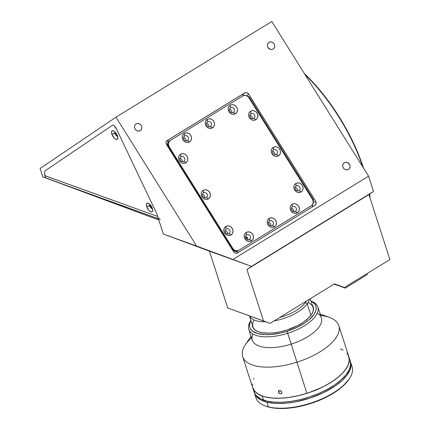 <?xml version="1.0" encoding="UTF-8"?>
<svg xmlns="http://www.w3.org/2000/svg" width="430" height="430" viewBox="0 0 430 430"><rect width="100%" height="100%" fill="white"/><g stroke="black" fill="none" stroke-linecap="round" stroke-linejoin="round"><path stroke-width="0.64" d="M268.949 42.328A3.945 3.542 -124 0 1 274.017 43.758A3.945 3.542 -124 0 1 273.249 48.945A3.945 3.542 -124 0 1 273.136 49.02A3.945 3.542 -124 0 1 268.062 47.596A3.945 3.542 -124 0 1 268.831 42.403A3.945 3.542 -124 0 1 268.949 42.328L270.266 41.877L271.695 42L273.028 42.683L274.06 43.822L274.63 45.241L274.657 46.73L274.13 48.058L273.136 49.02L271.819 49.477L270.384 49.353L268.019 47.531L267.449 46.107L267.428 44.623L267.954 43.296L268.949 42.328M344.29 162.739A3.945 3.542 -124 0 1 349.359 164.163A3.945 3.542 -124 0 1 348.59 169.355A3.945 3.542 -124 0 1 348.477 169.431A3.945 3.542 -124 0 1 343.403 168.001A3.945 3.542 -124 0 1 344.172 162.814A3.945 3.542 -124 0 1 344.29 162.739L345.602 162.282L347.037 162.406L349.402 164.228L349.972 165.652L349.998 167.136L349.472 168.463L348.477 169.431L347.16 169.882L345.725 169.759L344.392 169.076L343.36 167.936L342.791 166.518L342.769 165.029L343.29 163.701L344.29 162.739M136.073 123.915A3.945 3.542 -124 0 1 141.148 125.34A3.945 3.542 -124 0 1 140.379 130.532A3.945 3.542 -124 0 1 140.261 130.607A3.945 3.542 -124 0 1 135.192 129.183A3.945 3.542 -124 0 1 135.961 123.99A3.945 3.542 -124 0 1 136.073 123.915L137.39 123.464L138.825 123.587L140.158 124.27L141.185 125.409L141.76 126.829L141.782 128.317L141.255 129.64L140.261 130.607L138.944 131.059L137.514 130.935L136.181 130.252L135.149 129.113L134.579 127.694L134.552 126.205L135.079 124.883L136.073 123.915M245.788 238.161A1.973 0.855 -17.9 0 0 247.153 237.349M370.112 198.289L369.623 194.113A112.069 49.305 -121.6 0 1 370.112 198.289M363.56 168.286L356.255 149.086L346.725 129.72L341.237 120.212L335.341 110.935L322.543 93.444L315.76 85.398L304.333 73.492A112.069 49.305 -121.6 0 1 363.468 168.001M345.225 288.121L334.207 284.026L345.225 288.121L367.225 274.609L345.225 288.121M248.712 94.17L246.422 95.718L248.712 94.17L315.685 201.197A3.155 2.833 -124 0 1 315.034 205.298A3.155 2.833 -124 0 1 314.943 205.357L237.634 252.824A3.155 2.833 -124 0 1 233.544 251.631L166.577 144.604A3.155 2.833 -124 0 1 167.222 140.502A3.155 2.833 -124 0 1 167.318 140.443L244.627 92.977A3.155 2.833 -124 0 1 248.712 94.17L315.685 201.197L313.244 202.847L315.685 201.197L316.163 203.524L314.943 205.357L237.634 252.824L236.011 253.2L234.882 252.872L233.544 251.631L166.577 144.604L166.05 142.868L166.254 141.717L167.318 140.443L244.627 92.977L242.063 94.707L245.675 92.611L247.379 92.928L248.712 94.17M247.282 237.188L245.6 238.215M42.823 176.886L158.81 219.999L42.823 176.886L45.575 177.88L42.823 176.886L40.103 168.452L42.823 176.886M46.644 178.154L158.799 219.972L45.575 177.88L44.392 172.537L45.274 170.667L112.671 125.119L113.794 125.243L116.761 129.564L156.794 213.764L163.341 234.022L251.518 266.39L246.917 269.497L263.531 320.936L270.11 323.381L227.76 307.988L263.531 320.936L227.76 307.988L209.399 251.147L251.518 266.39L163.341 234.022L196.623 246.067L115.976 117.18L40.103 168.452L115.976 117.18L271.798 21.5L115.976 117.18L196.623 246.067L232.904 259.467L368.575 176.166L271.798 21.5L368.575 176.166L373.519 191.479L251.518 266.39L232.904 259.467L368.575 176.166L373.519 191.479L246.917 269.497L373.519 191.479L368.918 194.586L389.897 259.548L344.376 287.498L334.519 283.832L270.11 323.381L263.531 320.936L246.917 269.497L368.918 194.586L389.897 259.548L344.376 287.498L334.519 283.832L270.11 323.381L227.76 307.988L209.399 251.147L163.341 234.022L156.794 213.764L115.885 127.726L113.778 125.232L112.671 125.119L45.274 170.667L44.392 172.516L44.854 175.639L157.67 216.473L156.794 213.764M158.799 219.972L45.575 177.88L44.87 175.698L157.67 216.473A6.316 4.961 -70.1 0 0 160.32 219.429M366.919 273.657L367.225 274.609L366.919 273.657M369.848 197.472A112.859 49.649 -121.6 0 0 369.44 194.236A112.859 49.649 58.4 0 1 369.848 197.472M362.786 166.915A112.859 49.649 -121.6 0 0 304.983 74.53A112.859 49.649 58.4 0 1 362.786 166.915M117.116 134.972A1.973 0.865 58.4 0 1 115.917 133.015M151.935 207.41A1.973 0.865 58.4 0 1 150.737 205.454M152.005 207.47L150.71 205.325M117.18 135.025L115.885 132.886M180.949 156.773A2.682 2.408 56 0 0 180.321 160.304A2.682 2.408 56 0 0 183.798 161.32L185.846 162.696A4.972 4.467 -124 0 1 179.407 160.82A4.972 4.467 -124 0 1 180.573 154.268L180.949 156.773A2.682 2.408 -124 0 1 184.4 157.74A2.682 2.408 -124 0 1 183.879 161.266A2.682 2.408 -124 0 1 183.798 161.32A2.682 2.408 -124 0 1 180.347 160.352A2.682 2.408 -124 0 1 180.874 156.821A2.682 2.408 -124 0 1 180.949 156.773L180.573 154.268A4.972 4.467 -124 0 1 187.012 156.144A4.972 4.467 -124 0 1 185.846 162.696L183.798 161.32A2.682 2.408 56 0 0 184.427 157.783A2.682 2.408 56 0 0 180.949 156.773M184.658 135.977A2.682 2.408 56 0 0 184.029 139.508A2.682 2.408 56 0 0 187.507 140.524L189.555 141.9A4.972 4.467 -124 0 1 183.11 140.024A4.972 4.467 -124 0 1 184.282 133.472L184.658 135.977A2.682 2.408 -124 0 1 188.109 136.944A2.682 2.408 -124 0 1 187.582 140.476A2.682 2.408 -124 0 1 187.507 140.524A2.682 2.408 -124 0 1 184.056 139.556A2.682 2.408 -124 0 1 184.577 136.025A2.682 2.408 -124 0 1 184.658 135.977L184.282 133.472A4.972 4.467 -124 0 1 190.721 135.348A4.972 4.467 -124 0 1 189.555 141.9L187.507 140.524A2.682 2.408 56 0 0 188.136 136.987A2.682 2.408 56 0 0 184.658 135.977M207.609 121.883A2.682 2.408 56 0 0 206.98 125.42A2.682 2.408 56 0 0 210.458 126.431L212.506 127.807A4.972 4.467 -124 0 1 206.061 125.931A4.972 4.467 -124 0 1 207.233 119.379L207.609 121.883A2.682 2.408 -124 0 1 211.06 122.851A2.682 2.408 -124 0 1 210.533 126.382A2.682 2.408 -124 0 1 210.458 126.431A2.682 2.408 -124 0 1 207.007 125.463A2.682 2.408 -124 0 1 207.529 121.932A2.682 2.408 -124 0 1 207.609 121.883L207.233 119.379A4.972 4.467 -124 0 1 213.672 121.255A4.972 4.467 -124 0 1 212.506 127.807L210.458 126.431A2.682 2.408 56 0 0 211.087 122.894A2.682 2.408 56 0 0 207.609 121.883M230.561 107.79A2.682 2.408 56 0 0 229.932 111.327A2.682 2.408 56 0 0 233.409 112.337L235.457 113.713A4.972 4.467 -124 0 1 229.013 111.838A4.972 4.467 -124 0 1 230.184 105.285L230.561 107.79A2.682 2.408 -124 0 1 234.011 108.758A2.682 2.408 -124 0 1 233.485 112.289A2.682 2.408 -124 0 1 233.409 112.337A2.682 2.408 -124 0 1 229.959 111.37A2.682 2.408 -124 0 1 230.48 107.844A2.682 2.408 -124 0 1 230.561 107.79L230.184 105.285A4.972 4.467 -124 0 1 236.624 107.167A4.972 4.467 -124 0 1 235.457 113.713L233.409 112.337A2.682 2.408 56 0 0 234.038 108.806A2.682 2.408 56 0 0 230.561 107.79M251.012 113.751A2.682 2.408 56 0 0 250.384 117.288A2.682 2.408 56 0 0 253.856 118.304L255.909 119.68A4.972 4.467 -124 0 1 249.464 117.798A4.972 4.467 -124 0 1 250.631 111.246L251.012 113.751A2.682 2.408 -124 0 1 254.458 114.724A2.682 2.408 -124 0 1 253.936 118.25A2.682 2.408 -124 0 1 253.856 118.304A2.682 2.408 -124 0 1 250.41 117.331A2.682 2.408 -124 0 1 250.932 113.805A2.682 2.408 -124 0 1 251.012 113.751L250.631 111.246A4.972 4.467 -124 0 1 257.075 113.128A4.972 4.467 -124 0 1 255.909 119.68L253.856 118.304A2.682 2.408 56 0 0 254.49 114.767A2.682 2.408 56 0 0 251.012 113.751M203.551 192.893A2.682 2.408 56 0 0 202.922 196.429A2.682 2.408 56 0 0 206.4 197.44L208.448 198.816A4.972 4.467 -124 0 1 202.009 196.94A4.972 4.467 -124 0 1 203.175 190.388L203.551 192.893A2.682 2.408 -124 0 1 207.002 193.865A2.682 2.408 -124 0 1 206.481 197.392A2.682 2.408 -124 0 1 206.4 197.44A2.682 2.408 -124 0 1 202.949 196.472A2.682 2.408 -124 0 1 203.476 192.946A2.682 2.408 -124 0 1 203.551 192.893L203.175 190.388A4.972 4.467 -124 0 1 209.614 192.269A4.972 4.467 -124 0 1 208.448 198.816L206.4 197.44A2.682 2.408 56 0 0 207.029 193.908A2.682 2.408 56 0 0 203.551 192.893M273.614 149.876A2.682 2.408 56 0 0 272.986 153.413A2.682 2.408 56 0 0 276.458 154.424L278.511 155.8A4.972 4.467 -124 0 1 272.066 153.924A4.972 4.467 -124 0 1 273.233 147.372L273.614 149.876A2.682 2.408 -124 0 1 277.06 150.844A2.682 2.408 -124 0 1 276.538 154.375A2.682 2.408 -124 0 1 276.458 154.424A2.682 2.408 -124 0 1 273.012 153.456A2.682 2.408 -124 0 1 273.534 149.925A2.682 2.408 -124 0 1 273.614 149.876L273.233 147.372A4.972 4.467 -124 0 1 279.677 149.248A4.972 4.467 -124 0 1 278.511 155.8L276.458 154.424A2.682 2.408 56 0 0 277.092 150.887A2.682 2.408 56 0 0 273.614 149.876M296.216 185.996A2.682 2.408 56 0 0 295.587 189.533A2.682 2.408 56 0 0 299.065 190.549L301.113 191.925A4.972 4.467 -124 0 1 294.668 190.044A4.972 4.467 -124 0 1 295.835 183.492L296.216 185.996A2.682 2.408 -124 0 1 299.667 186.969A2.682 2.408 -124 0 1 299.14 190.495A2.682 2.408 -124 0 1 299.065 190.549A2.682 2.408 -124 0 1 295.614 189.576A2.682 2.408 -124 0 1 296.136 186.05A2.682 2.408 -124 0 1 296.216 185.996L295.835 183.492A4.972 4.467 -124 0 1 302.279 185.373A4.972 4.467 -124 0 1 301.113 191.925L299.065 190.549A2.682 2.408 56 0 0 299.694 187.012A2.682 2.408 56 0 0 296.216 185.996M292.507 206.792A2.682 2.408 56 0 0 291.879 210.329A2.682 2.408 56 0 0 295.356 211.345L297.404 212.721A4.972 4.467 -124 0 1 290.959 210.84A4.972 4.467 -124 0 1 292.131 204.288L292.507 206.792A2.682 2.408 -124 0 1 295.958 207.765A2.682 2.408 -124 0 1 295.431 211.291A2.682 2.408 -124 0 1 295.356 211.345A2.682 2.408 -124 0 1 291.906 210.372A2.682 2.408 -124 0 1 292.427 206.846A2.682 2.408 -124 0 1 292.507 206.792L292.131 204.288A4.972 4.467 -124 0 1 298.57 206.169A4.972 4.467 -124 0 1 297.404 212.721L295.356 211.345A2.682 2.408 56 0 0 295.985 207.808A2.682 2.408 56 0 0 292.507 206.792M269.556 220.886A2.682 2.408 56 0 0 268.927 224.422A2.682 2.408 56 0 0 272.405 225.433L274.453 226.809A4.972 4.467 -124 0 1 268.008 224.933A4.972 4.467 -124 0 1 269.18 218.381L269.556 220.886A2.682 2.408 -124 0 1 273.007 221.853A2.682 2.408 -124 0 1 272.48 225.384A2.682 2.408 -124 0 1 272.405 225.433A2.682 2.408 -124 0 1 268.954 224.465A2.682 2.408 -124 0 1 269.476 220.939A2.682 2.408 -124 0 1 269.556 220.886L269.18 218.381A4.972 4.467 -124 0 1 275.619 220.262A4.972 4.467 -124 0 1 274.453 226.809L272.405 225.433A2.682 2.408 56 0 0 273.034 221.901A2.682 2.408 56 0 0 269.556 220.886M226.153 229.018A2.682 2.408 56 0 0 225.524 232.549A2.682 2.408 56 0 0 229.002 233.565L231.05 234.941A4.972 4.467 -124 0 1 224.611 233.065A4.972 4.467 -124 0 1 225.777 226.513L226.153 229.018A2.682 2.408 -124 0 1 229.604 229.986A2.682 2.408 -124 0 1 229.082 233.511A2.682 2.408 -124 0 1 229.002 233.565A2.682 2.408 -124 0 1 225.551 232.598A2.682 2.408 -124 0 1 226.078 229.066A2.682 2.408 -124 0 1 226.153 229.018L225.777 226.513A4.972 4.467 -124 0 1 232.216 228.389A4.972 4.467 -124 0 1 231.05 234.941L229.002 233.565A2.682 2.408 56 0 0 229.631 230.028A2.682 2.408 56 0 0 226.153 229.018M246.605 234.979A2.682 2.408 56 0 0 245.976 238.516A2.682 2.408 56 0 0 249.454 239.526L251.502 240.902A4.972 4.467 -124 0 1 245.057 239.026A4.972 4.467 -124 0 1 246.229 232.474L246.605 234.979A2.682 2.408 -124 0 1 250.056 235.946A2.682 2.408 -124 0 1 249.534 239.478A2.682 2.408 -124 0 1 249.454 239.526A2.682 2.408 -124 0 1 246.003 238.559A2.682 2.408 -124 0 1 246.524 235.027A2.682 2.408 -124 0 1 246.605 234.979L246.229 232.474A4.972 4.467 -124 0 1 252.668 234.35A4.972 4.467 -124 0 1 251.502 240.902L249.454 239.526A2.682 2.408 56 0 0 250.083 235.989A2.682 2.408 56 0 0 246.605 234.979M166.706 140.97L168.264 139.917L167.238 145.662L168.264 139.917L241.95 94.67L244.536 95.428L241.95 94.67M249.104 96.755L247.481 96.282L249.104 96.755L313.567 199.773L313.255 201.503L313.567 199.773M312.277 206.991L312.766 204.266L312.277 206.991M242.756 95.992A4.735 4.252 -124 0 1 248.895 97.782L312.513 199.461A4.735 4.252 -124 0 1 311.54 205.604A4.735 4.252 -124 0 1 311.401 205.696L310.825 206.088A4.735 4.252 56 0 0 310.965 205.997L238.924 250.201A4.735 4.252 -124 0 1 232.791 248.411L232.216 248.798A4.735 4.252 56 0 0 238.349 250.588L236.774 251.136L235.054 250.986L233.452 250.163L232.216 248.798L232.791 248.411L169.167 146.732L168.592 147.119L232.216 248.798L168.592 147.119L169.167 146.732A4.735 4.252 -124 0 1 170.14 140.583A4.735 4.252 -124 0 1 170.28 140.492L242.756 95.992L244.337 95.444L246.057 95.594L247.658 96.411L248.895 97.782L312.513 199.461L313.298 202.062L312.599 204.54L311.401 205.696L238.924 250.201L237.349 250.744L235.629 250.599L234.027 249.776L232.791 248.411L169.167 146.732L168.383 144.125L168.689 142.405L170.28 140.492L242.756 95.992M169.705 140.884A4.735 4.252 56 0 0 169.565 140.97A4.735 4.252 56 0 0 168.592 147.119L167.91 145.415L167.877 143.631L168.512 142.04L169.705 140.884M247.852 239.816A2.682 2.408 56 0 0 245.584 236.462M227.4 233.855A2.682 2.408 56 0 0 225.137 230.496M270.803 225.723A2.682 2.408 56 0 0 268.535 222.369M293.754 211.63A2.682 2.408 56 0 0 291.486 208.276M297.463 190.834A2.682 2.408 56 0 0 295.195 187.48M274.861 154.714A2.682 2.408 56 0 0 272.593 151.36M204.798 197.73A2.682 2.408 56 0 0 202.535 194.376M252.259 118.589A2.682 2.408 56 0 0 249.991 115.235M231.808 112.628A2.682 2.408 56 0 0 229.539 109.274M208.856 126.721A2.682 2.408 56 0 0 206.588 123.367M185.905 140.814A2.682 2.408 56 0 0 183.637 137.455M182.196 161.61A2.682 2.408 56 0 0 179.928 158.251M180.573 154.268L179.315 155.483L178.654 157.154L178.686 159.025L179.407 160.82L180.702 162.25L182.385 163.115L184.19 163.271L185.846 162.696L187.104 161.481L187.765 159.809L187.733 157.934L187.012 156.144L185.717 154.709L184.035 153.849L182.229 153.693L180.573 154.268M184.282 133.472L183.024 134.687L182.363 136.358L182.395 138.229L183.11 140.024L184.411 141.459L186.093 142.319L187.899 142.475L189.555 141.9L190.807 140.685L191.474 139.014L191.441 137.138L190.721 135.348L189.426 133.913L187.743 133.053L185.937 132.897L184.282 133.472M207.233 119.379L205.975 120.594L205.314 122.265L205.341 124.141L206.061 125.931L207.362 127.366L209.044 128.226L210.85 128.382L212.506 127.807L213.758 126.592L214.425 124.92L214.393 123.05L213.672 121.255L212.377 119.819L210.695 118.959L208.889 118.804L207.233 119.379M230.184 105.285L228.927 106.5L228.266 108.172L228.292 110.048L229.013 111.838L230.313 113.273L231.99 114.133L233.802 114.289L235.457 113.713L236.71 112.499L237.376 110.827L237.344 108.957L236.624 107.167L235.323 105.732L233.646 104.872L231.84 104.716L230.184 105.285M250.631 111.246L249.378 112.461L248.712 114.133L248.744 116.009L249.464 117.798L250.765 119.234L252.442 120.094L254.248 120.249L255.909 119.68L257.161 118.465L257.823 116.793L257.796 114.918L257.075 113.128L255.775 111.692L254.098 110.832L252.292 110.677L250.631 111.246M203.175 190.388L201.917 191.603L201.256 193.274L201.288 195.15L202.009 196.94L203.304 198.375L204.986 199.235L206.792 199.391L208.448 198.816L209.706 197.601L210.367 195.929L210.334 194.059L209.614 192.269L208.319 190.834L206.636 189.974L204.83 189.818L203.175 190.388M273.233 147.372L271.98 148.587L271.319 150.258L271.346 152.134L272.066 153.924L273.367 155.359L275.044 156.219L276.85 156.375L278.511 155.8L279.763 154.585L280.425 152.913L280.398 151.037L279.677 149.248L278.377 147.812L276.7 146.952L274.894 146.797L273.233 147.372M295.835 183.492L294.582 184.706L293.921 186.378L293.948 188.254L294.668 190.044L295.969 191.479L297.646 192.339L299.452 192.495L301.113 191.925L302.365 190.71L303.032 189.039L303 187.163L302.279 185.373L300.978 183.938L299.302 183.078L297.495 182.922L295.835 183.492M292.131 204.288L290.873 205.502L290.212 207.174L290.239 209.05L290.959 210.84L292.26 212.275L293.943 213.135L295.749 213.291L297.404 212.721L298.656 211.506L299.323 209.835L299.291 207.959L298.57 206.169L297.27 204.734L295.593 203.874L293.787 203.718L292.131 204.288M269.18 218.381L267.922 219.596L267.261 221.267L267.288 223.143L268.008 224.933L269.309 226.368L270.991 227.228L272.797 227.384L274.453 226.809L275.705 225.594L276.372 223.923L276.339 222.052L275.619 220.262L274.324 218.827L272.642 217.967L270.835 217.811L269.18 218.381M225.777 226.513L224.519 227.728L223.858 229.4L223.89 231.27L224.611 233.065L225.906 234.5L227.588 235.361L229.394 235.516L231.05 234.941L232.307 233.726L232.969 232.055L232.936 230.179L232.216 228.389L230.921 226.954L229.238 226.094L227.432 225.938L225.777 226.513M246.229 232.474L244.971 233.689L244.31 235.361L244.342 237.236L245.057 239.026L246.358 240.461L248.04 241.321L249.846 241.477L251.502 240.902L252.754 239.687L253.421 238.016L253.388 236.145L252.668 234.35L251.373 232.915L249.69 232.055L247.884 231.899L246.229 232.474M232.926 250.647L238.526 252.281L232.926 250.647M247.406 237.672A2.682 1.166 162.1 0 1 247.046 237.919A2.682 1.166 162.1 0 1 245.928 238.435M62.947 184.282L54.615 181.202L62.947 184.282M150.231 204.847A2.682 1.183 -121.6 0 0 150.376 205.497L146.635 206.502A4.972 2.188 58.4 0 1 148.167 203.293A4.972 2.188 58.4 0 1 152.413 208.593A4.972 2.188 58.4 0 1 152.704 210.678A4.972 2.188 58.4 0 1 150.054 211.361A4.972 2.188 58.4 0 1 146.635 206.502L149.715 205.905A2.682 1.183 -121.6 0 0 152.483 208.829A2.682 1.183 58.4 0 1 149.715 205.905L150.376 205.497A2.682 1.183 -121.6 0 0 152.252 208.136M115.407 132.408A2.682 1.183 -121.6 0 0 115.557 133.058L111.811 134.063A4.972 2.188 58.4 0 1 113.348 130.854A4.972 2.188 58.4 0 1 117.589 136.154A4.972 2.188 58.4 0 1 117.884 138.24A4.972 2.188 58.4 0 1 115.235 138.922A4.972 2.188 58.4 0 1 111.811 134.063L114.896 133.467A2.682 1.183 -121.6 0 0 117.664 136.391A2.682 1.183 58.4 0 1 114.896 133.467L115.557 133.058A2.682 1.183 -121.6 0 0 117.428 135.697M114.896 133.467A2.682 1.183 58.4 0 1 114.896 131.886A2.682 1.183 -121.6 0 0 114.896 133.467M149.715 205.905A2.682 1.183 58.4 0 1 149.715 204.325A2.682 1.183 -121.6 0 0 149.715 205.905M146.635 206.502L146.324 204.949L146.77 203.422L148.146 203.282L149.984 204.583L152.413 208.593L152.72 210.146L152.274 211.673L150.898 211.807L149.059 210.512L146.635 206.502M111.811 134.063L111.504 132.51L111.95 130.983L112.789 130.72L114.536 131.569L117.266 135.299L117.895 137.702L117.449 139.234L116.079 139.368L114.24 138.068L111.811 134.063M47.504 178.6L158.401 218.736L47.504 178.6M334.115 284.079L338.727 285.751A6.316 4.961 -70.1 0 1 338.711 285.74L334.164 284.053M307.219 303.865A31.567 13.701 162.1 0 1 274.152 320.898A31.567 13.701 -17.9 0 0 307.219 303.865L305.381 302.596A29.992 13.018 162.1 0 1 279.704 317.49A29.992 13.018 -17.9 0 0 305.381 302.596L305.144 301.871L305.381 302.596A29.992 13.018 -17.9 0 0 306.321 301.145A29.992 13.018 162.1 0 1 305.381 302.596L307.219 303.865A31.567 13.701 -17.9 0 0 309.423 299.242A31.567 13.701 162.1 0 1 307.219 303.865L310.933 315.378L307.219 303.865M265.67 321.774A31.567 13.701 162.1 0 1 249.475 315.91A31.567 13.701 -17.9 0 0 265.67 321.774M257.059 318.657A29.992 13.018 162.1 0 1 254.77 317.829A29.992 13.018 -17.9 0 0 257.059 318.657M265.149 405.893L265.976 406.2A49.719 21.581 -17.9 0 0 269.132 407.172L268.358 406.882A50.509 21.919 162.1 0 1 265.149 405.893A50.509 21.919 162.1 0 1 255.506 395.294M254.431 393.025L255.963 397.761A50.509 21.919 -17.9 0 0 268.358 406.882L266.826 402.147A50.509 21.919 162.1 0 1 254.431 393.025A50.509 21.919 162.1 0 1 254.259 392.434L255.522 395.32L258.806 398.675L261.091 400.05L266.826 402.147L268.358 406.882A50.509 21.919 -17.9 0 0 324.8 397.513A50.509 21.919 -17.9 0 0 352.089 366.715L350.563 361.979A50.509 21.919 162.1 0 1 323.269 392.778A50.509 21.919 162.1 0 1 266.826 402.147L273.937 403.292L277.92 403.496L286.557 403.146L295.802 401.819L310.046 398.094L323.639 392.601L335.411 385.807L341.737 380.84L346.553 375.745L349.681 370.714L350.568 368.29L350.95 363.721L350.353 361.399A50.509 21.919 162.1 0 1 350.563 361.979M351.014 364.446A50.509 21.919 162.1 0 1 349.391 378.685A50.509 21.919 162.1 0 1 268.358 406.882L269.132 407.172A49.719 21.581 -17.9 0 0 348.902 379.416L349.391 378.685M265.971 406.194L272.48 407.855L284.203 408.452L297.657 406.85L311.68 403.19L320.742 399.75L333.046 393.428L342.871 386.199L348.918 379.389M320.613 315.486A50.509 21.919 162.1 0 1 338.818 325.623A50.509 21.919 162.1 0 1 296.845 362.216A50.509 21.919 162.1 0 1 242.687 356.674L254.055 391.859A50.509 21.919 -17.9 0 0 263.531 400.094L262.225 396.03A50.509 21.919 162.1 0 1 252.743 387.796A50.509 21.919 -17.9 0 0 306.896 393.337A50.509 21.919 -17.9 0 0 348.87 356.75A50.509 21.919 162.1 0 1 319.506 388.516A50.509 21.919 162.1 0 1 262.225 396.03L265.294 396.954L272.432 398.078L280.656 398.207L289.659 397.341L299.087 395.514L308.584 392.789L322.156 387.269L330.251 382.84L337.211 378.002L342.774 372.944L344.962 370.391L348.042 365.366L349.31 360.609L348.714 356.298L347.719 354.363M253.99 378.292L253.571 379.179M252.302 383.936L252.367 386.156M252.899 388.247L253.893 390.182L257.221 393.514L262.225 396.03L263.531 400.094A50.509 21.919 -17.9 0 0 320.818 392.574A50.509 21.919 -17.9 0 0 350.181 360.808L347.462 352.38M342.092 349.665L340.549 348.961A50.509 21.919 162.1 0 1 343.151 350.235M346.838 353.207A50.509 21.919 162.1 0 1 348.87 356.75M350.025 360.362L350.622 364.667L349.353 369.429L346.274 374.449L341.495 379.545L335.201 384.517L327.638 389.177L319.092 393.342L309.896 396.852L300.398 399.572L290.97 401.4L281.967 402.265L273.743 402.136L266.605 401.013L260.833 398.943L256.646 396.003L255.205 394.24L254.049 391.837M317.286 313.153A36.303 15.754 162.1 0 1 291.196 344.113L306.896 393.337L316.174 389.962L324.86 385.904L332.621 381.319L339.162 376.39L341.893 373.853L346.145 368.763L348.655 363.801L349.321 359.168L348.128 355.04M346.462 349.305L347.521 352.573M281.714 393.294L280.629 393.875L279.242 393.445L278.35 392.267L278.468 391.053L279.538 390.494L280.94 390.902L281.919 392.391L281.263 393.703L279.925 393.783L278.35 392.267L279.645 390.488L278.35 392.267L278.468 391.053L280.247 390.58L281.844 392.058L281.688 393.337M347.44 352.326L346.435 349.198M251.029 336.281L245.39 344.704A50.509 21.919 -17.9 0 0 296.845 362.216A50.509 21.919 -17.9 0 0 329.627 317.496L320.124 313.964M248.776 329.305L252.276 340.13A36.303 15.754 -17.9 0 0 291.196 344.113L287.702 333.288A36.303 15.754 162.1 0 1 248.776 329.305A36.303 15.754 162.1 0 1 250.894 320.441A36.303 15.754 -17.9 0 0 250.717 320.699A36.303 15.754 -17.9 0 0 287.702 333.288L287.073 331.277L296.501 327.612L304.762 323.011L309.256 319.624L314.056 314.378L315.781 310.965L316.174 309.337L315.991 306.31L314.54 303.688L310.998 301.113A34.728 15.071 162.1 0 1 287.073 331.277L291.196 344.113A36.303 15.754 -17.9 0 0 321.366 317.813L317.872 306.988A36.303 15.754 162.1 0 1 287.702 333.288A36.303 15.754 -17.9 0 0 311.266 301.145L310.971 301.038A36.303 15.754 162.1 0 1 317.872 306.988M254.168 320.001A31.567 13.701 -17.9 0 0 258.516 331.783M286.729 330.089A31.884 13.835 162.1 0 1 258.349 331.723A31.884 13.835 162.1 0 1 252.249 324.645L253.012 327.671L254.915 329.858L257.892 331.546L261.832 332.664L269.196 333.196L274.808 332.761L280.731 331.713L286.729 330.089L298.071 325.397L302.973 322.505L308.821 317.791L311.508 314.572L313.088 311.444L313.513 308.52L312.331 305.241A31.884 13.835 162.1 0 1 311.524 314.545A31.884 13.835 162.1 0 1 286.729 330.089M252.657 387.516L254.77 391.332L258.65 394.417L264.154 396.648L271.067 397.949L279.118 398.255L288.009 397.567L297.388 395.906L306.896 393.337L291.196 344.113A36.303 15.754 162.1 0 1 252.856 333.965M342.963 350.127L340.399 348.897M311.422 314.695A31.567 13.701 -17.9 0 0 308.057 302.596M287.073 331.277L280.537 333.04L270.975 334.502L265.122 334.637L257.688 333.551L252.426 331.025L250.351 328.638L249.782 327.273L249.604 324.241L250.916 320.522A34.728 15.071 162.1 0 0 287.073 331.277M242.687 356.674A50.509 21.919 162.1 0 1 251.523 337.803M310.965 205.997L311.54 205.604M169.565 140.97L170.14 140.583M249.422 315.894L252.931 326.762M310.234 298.742L313.013 307.359M338.818 325.623L346.435 349.203M258.677 331.847L258.349 331.723M311.325 314.841L311.524 314.545"/></g></svg>
